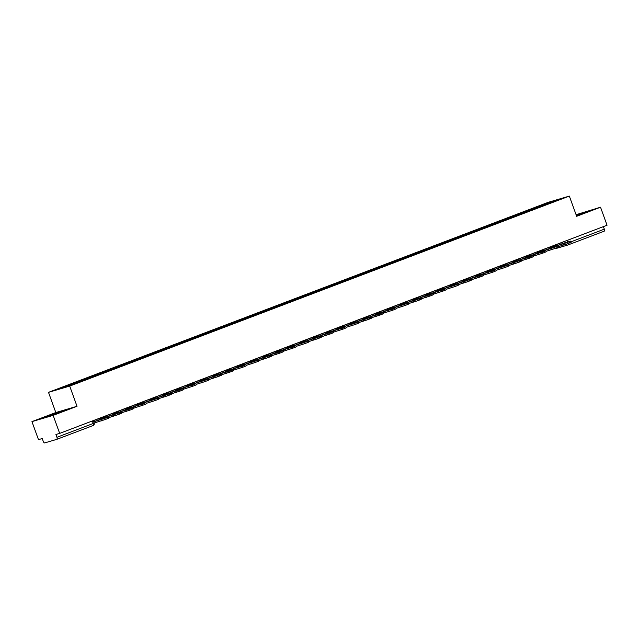 <?xml version="1.0" encoding="UTF-8"?>
<svg xmlns="http://www.w3.org/2000/svg" width="639" height="639" viewBox="0 0 639 639"><rect width="100%" height="100%" fill="white"/><g stroke="black" fill="none" stroke-linecap="round" stroke-linejoin="round"><path stroke-width="0.96" d="M31.95 421.62L53.149 415.366L59.675 433.394L607.05 225.24L600.524 207.212L576.658 216.294L569.341 196.093L548.15 202.347L48.508 392.346L55.817 412.546L31.95 421.62L38.476 439.64L42.23 438.538L43.244 441.341A1.925 0.879 -110.8 0 0 44.746 442.907L56.743 439.368A1.925 0.879 -110.8 0 0 56.775 439.36A1.925 0.879 -110.8 0 0 56.935 437.308L94.189 423.106L93.286 420.614M600.524 207.212L576.082 214.704M53.149 415.366L77.015 406.292L69.707 386.092L569.341 196.093M59.675 433.394L55.92 434.496L56.935 437.308M603.4 226.629L604.318 229.153A1.925 0.879 69.2 0 1 604.151 231.206A1.925 0.879 69.2 0 1 604.119 231.214L567.895 244.993M540.618 206.501L540.123 205.998L553.582 200.878L560.707 198.777L547.24 203.985M540.123 205.998L57.151 389.662L78.725 382.146L547.248 203.897M48.508 392.346L69.707 386.092M576.458 215.75L587.6 211.429L576.266 215.207M55.817 412.546L77.015 406.292M49.594 416.013L65.058 410.134L50.241 415.166L44.874 417.411L49.594 416.013M539.38 206.972L539.132 206.293M70.602 384.542L71.033 384.99M553.582 200.878L553.558 201.501M583.064 213.322L582.88 212.819M50.441 415.709L50.241 415.166M60.513 412.035L60.33 411.532M562.328 243.707L567.248 242.253L562.432 243.994M562.208 242.293L562.24 242.381A1.158 0.527 -110.8 0 0 563.143 243.323L570.747 241.103L566.977 242.588L567.408 243.771L569.724 242.884L569.301 241.71M567.408 243.771L558.526 246.59M555.954 246.039A1.158 0.527 -110.8 0 0 556.01 246.031L566.977 242.588M570.747 241.103L571.178 242.277L569.724 242.884M549.836 248.459L554.756 247.005L549.931 248.739M549.708 247.045L549.74 247.133A1.158 0.527 -110.8 0 0 550.642 248.068L558.254 245.847L554.484 247.341L554.908 248.523L557.232 247.636L556.809 246.462M554.908 248.523L546.025 251.343M543.462 250.792A1.158 0.527 -110.8 0 0 543.517 250.784L554.484 247.341M558.254 245.847L558.678 247.029L557.232 247.636M537.335 253.212L542.263 251.758L537.439 253.491M537.215 251.798L537.247 251.886A1.158 0.527 -110.8 0 0 538.15 252.82L545.762 250.6L541.992 252.093L542.415 253.268L544.74 252.389L544.308 251.207M542.415 253.268L533.533 256.095M530.969 255.544A1.158 0.527 -110.8 0 0 531.025 255.536L541.992 252.093M545.762 250.6L546.185 251.782L544.74 252.389M524.843 257.964L529.763 256.511L524.946 258.244M524.723 256.551L524.755 256.638A1.158 0.527 -110.8 0 0 525.657 257.573L533.261 255.352L529.491 256.846L529.923 258.02L532.239 257.142L531.816 255.959M529.923 258.02L521.041 260.848M518.469 260.297A1.158 0.527 -110.8 0 0 518.525 260.289L529.491 256.846M533.261 255.352L533.693 256.535L532.239 257.142M512.35 262.717L517.27 261.263L512.446 262.996M512.222 261.295L512.262 261.391A1.158 0.527 -110.8 0 0 513.157 262.325L520.769 260.105L516.999 261.599L517.422 262.773L519.747 261.894L519.323 260.712M517.422 262.773L508.54 265.6M505.976 265.049A1.158 0.527 -110.8 0 0 506.032 265.033L516.999 261.599M520.769 260.105L521.192 261.279L519.747 261.894M499.85 267.461L504.778 266.016L499.954 267.749M499.73 266.048L499.762 266.143A1.158 0.527 -110.8 0 0 500.664 267.078L508.277 264.858L504.506 266.351L504.93 267.525L507.254 266.647L506.823 265.465M504.93 267.525L496.048 270.353M493.484 269.802A1.158 0.527 -110.8 0 0 493.54 269.786L504.506 266.351M508.277 264.858L508.7 266.032L507.254 266.647M487.357 272.214L492.278 270.76L487.461 272.502M487.237 270.8L487.269 270.896A1.158 0.527 -110.8 0 0 488.172 271.831L495.776 269.61L492.006 271.104L492.437 272.278L494.762 271.391L494.33 270.217M492.437 272.278L483.555 275.105M480.983 274.546A1.158 0.527 -110.8 0 0 481.039 274.538L492.006 271.104M495.776 269.61L496.207 270.784L494.762 271.391M474.865 276.967L479.785 275.513L474.969 277.254M474.737 275.553L474.777 275.641A1.158 0.527 -110.8 0 0 475.68 276.583L483.284 274.363L479.514 275.848L479.937 277.03L482.261 276.144L481.838 274.97M479.937 277.03L471.055 279.85M468.491 279.299A1.158 0.527 -110.8 0 0 468.547 279.291L479.514 275.848M483.284 274.363L483.707 275.537L482.261 276.144M462.364 281.719L467.293 280.265L462.468 282.007M462.245 280.305L462.277 280.393A1.158 0.527 -110.8 0 0 463.179 281.336L470.791 279.107L467.021 280.601L467.444 281.783L469.769 280.896L469.346 279.722M467.444 281.783L458.562 284.603M455.998 284.051A1.158 0.527 -110.8 0 0 456.054 284.043L467.021 280.601M470.791 279.107L471.215 280.289L469.769 280.896M449.872 286.472L454.8 285.018L449.976 286.751M449.752 285.058L449.784 285.146A1.158 0.527 -110.8 0 0 450.687 286.08L458.291 283.86L454.521 285.353L454.952 286.536L457.276 285.649L456.845 284.475M454.952 286.536L446.07 289.355M443.498 288.804A1.158 0.527 -110.8 0 0 443.554 288.796L454.521 285.353M458.291 283.86L458.722 285.042L457.276 285.649M437.38 291.224L442.3 289.771L437.483 291.504M437.26 289.81L437.292 289.898A1.158 0.527 -110.8 0 0 438.194 290.833L445.798 288.612L442.028 290.106L442.452 291.28L444.776 290.402L444.353 289.219M442.452 291.28L433.569 294.108M431.005 293.557A1.158 0.527 -110.8 0 0 431.061 293.549L442.028 290.106M445.798 288.612L446.222 289.794L444.776 290.402M424.879 295.977L429.807 294.523L424.983 296.256M424.759 294.563L424.791 294.651A1.158 0.527 -110.8 0 0 425.694 295.585L433.306 293.365L429.536 294.859L429.959 296.033L432.284 295.154L431.86 293.972M429.959 296.033L421.077 298.86M418.513 298.309A1.158 0.527 -110.8 0 0 418.569 298.293L429.536 294.859M433.306 293.365L433.729 294.539L432.284 295.154M412.387 300.721L417.315 299.276L412.49 301.009M412.267 299.308L412.299 299.403A1.158 0.527 -110.8 0 0 413.201 300.338L420.805 298.117L417.035 299.611L417.467 300.785L419.791 299.907L419.36 298.725M417.467 300.785L408.585 303.613M406.021 303.062A1.158 0.527 -110.8 0 0 406.069 303.046L417.035 299.611M420.805 298.117L421.237 299.292L419.791 299.907M399.894 305.474L404.814 304.02L399.998 305.762M399.774 304.06L399.806 304.156A1.158 0.527 -110.8 0 0 400.709 305.091L408.313 302.87L404.543 304.364L404.966 305.538L407.291 304.651L406.867 303.477M404.966 305.538L396.084 308.365M393.52 307.806A1.158 0.527 -110.8 0 0 393.576 307.798L404.543 304.364M408.313 302.87L408.736 304.044L407.291 304.651M387.394 310.227L392.322 308.773L387.498 310.514M387.274 308.813L387.306 308.901A1.158 0.527 -110.8 0 0 388.208 309.843L395.821 307.623L392.05 309.108L392.474 310.29L394.798 309.404L394.375 308.23M392.474 310.29L383.592 313.118M381.028 312.559A1.158 0.527 -110.8 0 0 381.084 312.551L392.05 309.108M395.821 307.623L396.244 308.797L394.798 309.404M374.901 314.979L379.83 313.525L375.005 315.267M374.781 313.565L374.813 313.653A1.158 0.527 -110.8 0 0 375.716 314.596L383.32 312.367L379.55 313.861L379.981 315.043L382.306 314.156L381.874 312.982M379.981 315.043L371.099 317.863M368.535 317.311A1.158 0.527 -110.8 0 0 368.583 317.303L379.55 313.861M383.32 312.367L383.751 313.549L382.306 314.156M362.409 319.732L367.329 318.278L362.513 320.011M362.289 318.318L362.321 318.406A1.158 0.527 -110.8 0 0 363.224 319.34L370.828 317.12L367.058 318.613L367.489 319.796L369.805 318.909L369.382 317.735M367.489 319.796L358.599 322.615M356.035 322.064A1.158 0.527 -110.8 0 0 356.091 322.056L367.058 318.613M370.828 317.12L371.251 318.302L369.805 318.909M349.908 324.484L354.837 323.03L350.012 324.764M349.789 323.07L349.821 323.158A1.158 0.527 -110.8 0 0 350.723 324.093L358.335 321.872L354.565 323.366L354.988 324.54L357.313 323.661L356.889 322.479M354.988 324.54L346.106 327.368M343.542 326.817A1.158 0.527 -110.8 0 0 343.598 326.809L354.565 323.366M358.335 321.872L358.759 323.054L357.313 323.661M337.416 329.237L342.344 327.783L337.52 329.516M337.296 327.823L337.328 327.911A1.158 0.527 -110.8 0 0 338.231 328.845L345.835 326.625L342.073 328.119L342.496 329.293L344.82 328.414L344.389 327.232M342.496 329.293L333.614 332.12M331.05 331.569A1.158 0.527 -110.8 0 0 331.106 331.561L342.073 328.119M345.835 326.625L346.266 327.799L344.82 328.414M324.924 333.981L329.844 332.536L325.027 334.269M324.804 332.568L324.836 332.663A1.158 0.527 -110.8 0 0 325.738 333.598L333.342 331.377L329.572 332.871L330.004 334.045L332.32 333.167L331.897 331.984M330.004 334.045L321.121 336.873M318.549 336.322A1.158 0.527 -110.8 0 0 318.605 336.306L329.572 332.871M333.342 331.377L333.774 332.552L332.32 333.167M312.423 338.734L317.351 337.28L312.527 339.021M312.303 337.32L312.335 337.416A1.158 0.527 -110.8 0 0 313.238 338.351L320.85 336.13L317.08 337.624L317.503 338.798L319.827 337.911L319.404 336.737M317.503 338.798L308.621 341.625M306.057 341.066A1.158 0.527 -110.8 0 0 306.113 341.058L317.08 337.624M320.85 336.13L321.273 337.304L319.827 337.911M299.931 343.486L304.859 342.033L300.034 343.774M299.811 342.073L299.843 342.161A1.158 0.527 -110.8 0 0 300.745 343.103L308.349 340.883L304.587 342.368L305.011 343.55L307.335 342.664L306.904 341.49M305.011 343.55L296.129 346.378M293.565 345.819A1.158 0.527 -110.8 0 0 293.62 345.811L304.587 342.368M308.349 340.883L308.781 342.057L307.335 342.664M287.438 348.239L292.358 346.785L287.542 348.527M287.318 346.825L287.35 346.913A1.158 0.527 -110.8 0 0 288.253 347.856L295.857 345.635L292.087 347.121L292.518 348.303L294.835 347.416L294.411 346.242M292.518 348.303L283.636 351.123M281.064 350.571A1.158 0.527 -110.8 0 0 281.12 350.563L292.087 347.121M295.857 345.635L296.288 346.809L294.835 347.416M274.946 352.992L279.866 351.538L275.042 353.271M274.818 351.578L274.85 351.666A1.158 0.527 -110.8 0 0 275.752 352.6L283.365 350.38L279.594 351.873L280.018 353.055L282.342 352.169L281.919 350.995M280.018 353.055L271.136 355.875M268.572 355.324A1.158 0.527 -110.8 0 0 268.628 355.316L279.594 351.873M283.365 350.38L283.788 351.562L282.342 352.169M262.445 357.744L267.374 356.29L262.549 358.024M262.325 356.33L262.357 356.418A1.158 0.527 -110.8 0 0 263.26 357.353L270.872 355.132L267.102 356.626L267.525 357.808L269.85 356.921L269.418 355.747M267.525 357.808L258.643 360.628M256.079 360.077A1.158 0.527 -110.8 0 0 256.135 360.069L267.102 356.626M270.872 355.132L271.295 356.314L269.85 356.921M249.953 362.497L254.873 361.043L250.057 362.776M249.833 361.083L249.865 361.171A1.158 0.527 -110.8 0 0 250.768 362.105L258.372 359.885L254.602 361.378L255.033 362.553L257.349 361.674L256.926 360.492M255.033 362.553L246.151 365.38M243.579 364.829A1.158 0.527 -110.8 0 0 243.635 364.821L254.602 361.378M258.372 359.885L258.803 361.067L257.349 361.674M237.46 367.249L242.381 365.796L237.556 367.529M237.333 365.827L237.365 365.923A1.158 0.527 -110.8 0 0 238.267 366.858L245.879 364.637L242.109 366.131L242.532 367.305L244.857 366.427L244.433 365.244M242.532 367.305L233.65 370.133M231.086 369.582A1.158 0.527 -110.8 0 0 231.142 369.566L242.109 366.131M245.879 364.637L246.303 365.812L244.857 366.427M224.96 371.994L229.888 370.548L225.064 372.281M224.84 370.58L224.872 370.676A1.158 0.527 -110.8 0 0 225.775 371.61L233.387 369.39L229.617 370.884L230.04 372.058L232.364 371.179L231.933 369.997M230.04 372.058L221.158 374.885M218.594 374.334A1.158 0.527 -110.8 0 0 218.65 374.318L229.617 370.884M233.387 369.39L233.81 370.564L232.364 371.179M212.468 376.746L217.388 375.293L212.571 377.034M212.348 375.333L212.38 375.428A1.158 0.527 -110.8 0 0 213.282 376.363L220.886 374.142L217.116 375.636L217.548 376.81L219.872 375.924L219.441 374.75M217.548 376.81L208.665 379.638M206.093 379.079A1.158 0.527 -110.8 0 0 206.149 379.071L217.116 375.636M220.886 374.142L221.318 375.317L219.872 375.924M199.975 381.499L204.895 380.045L200.071 381.787M199.847 380.085L199.887 380.173A1.158 0.527 -110.8 0 0 200.782 381.116L208.394 378.895L204.624 380.381L205.047 381.563L207.371 380.676L206.948 379.502M205.047 381.563L196.165 384.382M193.601 383.831A1.158 0.527 -110.8 0 0 193.657 383.823L204.624 380.381M208.394 378.895L208.817 380.069L207.371 380.676M187.475 386.252L192.403 384.798L187.578 386.539M187.355 384.838L187.387 384.926A1.158 0.527 -110.8 0 0 188.289 385.868L195.901 383.64L192.131 385.133L192.555 386.315L194.879 385.429L194.456 384.255M192.555 386.315L183.673 389.135M181.109 388.584A1.158 0.527 -110.8 0 0 181.164 388.576L192.131 385.133M195.901 383.64L196.325 384.822L194.879 385.429M174.982 391.004L179.902 389.55L175.086 391.284M174.862 389.59L174.894 389.678A1.158 0.527 -110.8 0 0 175.797 390.613L183.401 388.392L179.631 389.886L180.062 391.068L182.387 390.181L181.955 389.007M180.062 391.068L171.18 393.888M168.608 393.336A1.158 0.527 -110.8 0 0 168.664 393.328L179.631 389.886M183.401 388.392L183.832 389.574L182.387 390.181M162.49 395.757L167.41 394.303L162.594 396.036M162.362 394.343L162.402 394.431A1.158 0.527 -110.8 0 0 163.304 395.365L170.909 393.145L167.138 394.638L167.562 395.813L169.886 394.934L169.463 393.752M167.562 395.813L158.68 398.64M156.116 398.089A1.158 0.527 -110.8 0 0 156.172 398.081L167.138 394.638M170.909 393.145L171.332 394.327L169.886 394.934M149.989 400.509L154.918 399.055L150.093 400.789M149.869 399.095L149.901 399.183A1.158 0.527 -110.8 0 0 150.804 400.118L158.416 397.897L154.646 399.391L155.069 400.565L157.394 399.687L156.97 398.504M155.069 400.565L146.187 403.393M143.623 402.842A1.158 0.527 -110.8 0 0 143.679 402.826L154.646 399.391M158.416 397.897L158.839 399.071L157.394 399.687M137.497 405.254L142.425 403.808L137.601 405.541M137.377 403.84L137.409 403.936A1.158 0.527 -110.8 0 0 138.312 404.87L145.916 402.65L142.146 404.144L142.577 405.318L144.901 404.439L144.47 403.257M142.577 405.318L133.695 408.145M131.131 407.594A1.158 0.527 -110.8 0 0 131.179 407.578L142.146 404.144M145.916 402.65L146.347 403.824L144.901 404.439M125.004 410.006L129.925 408.553L125.108 410.294M124.885 408.593L124.917 408.688A1.158 0.527 -110.8 0 0 125.819 409.623L133.423 407.402L129.653 408.896L130.076 410.07L132.401 409.184L131.977 408.009M130.076 410.07L121.194 412.898M118.63 412.339A1.158 0.527 -110.8 0 0 118.686 412.331L129.653 408.896M133.423 407.402L133.847 408.577L132.401 409.184M112.504 414.759L117.432 413.305L112.608 415.046M112.384 413.345L112.416 413.433A1.158 0.527 -110.8 0 0 113.319 414.376L120.931 412.155L117.161 413.641L117.584 414.823L119.908 413.936L119.485 412.762M117.584 414.823L108.702 417.65M106.138 417.091A1.158 0.527 -110.8 0 0 106.194 417.083L117.161 413.641M120.931 412.155L121.354 413.329L119.908 413.936M100.011 419.511L104.94 418.058L100.115 419.799M99.892 418.098L99.924 418.186A1.158 0.527 -110.8 0 0 100.826 419.128L108.43 416.9L104.66 418.393L105.092 419.575L107.416 418.689L106.985 417.515M105.092 419.575L94.149 423.002M100.826 419.128L93.725 421.828L104.66 418.393M108.43 416.9L108.862 418.082L107.416 418.689M100.091 418.545L106.026 416.54L105.778 415.861M112.584 413.8L118.519 411.788L118.271 411.109M125.076 409.048L131.011 407.035L130.771 406.356M137.569 404.295L143.511 402.282L143.264 401.604M150.069 399.543L156.004 397.53L155.756 396.851M162.562 394.79L168.496 392.785L168.257 392.098M175.054 390.038L180.997 388.033L180.749 387.354M187.554 385.285L193.489 383.28L193.242 382.601M200.047 380.54L205.982 378.528L205.742 377.849M212.539 375.788L218.482 373.775L218.234 373.096M225.04 371.035L230.975 369.022L230.727 368.344M237.532 366.283L243.467 364.27L243.219 363.591M250.025 361.53L255.967 359.525L255.72 358.838M262.525 356.778L268.46 354.773L268.212 354.086M275.018 352.025L280.952 350.02L280.705 349.341M287.51 347.273L293.453 345.268L293.205 344.589M300.01 342.528L305.945 340.515L305.698 339.836M312.503 337.775L318.438 335.763L318.19 335.084M324.995 333.023L330.938 331.01L330.69 330.331M337.496 328.27L343.431 326.257L343.183 325.578M349.988 323.518L355.923 321.513L355.675 320.826M362.481 318.765L368.423 316.76L368.176 316.081M374.981 314.013L380.916 312.008L380.668 311.329M387.474 309.268L393.408 307.255L393.161 306.576M399.966 304.515L405.901 302.503L405.661 301.824M412.467 299.763L418.401 297.75L418.154 297.071M424.959 295.01L430.894 292.997L430.646 292.319M437.451 290.258L443.386 288.253L443.146 287.566M449.944 285.505L455.887 283.5L455.639 282.813M462.444 280.753L468.379 278.748L468.131 278.069M474.937 276.008L480.871 273.995L480.632 273.316M487.429 271.255L493.372 269.243L493.124 268.564M499.93 266.503L505.864 264.49L505.617 263.811M512.422 261.75L518.357 259.738L518.109 259.059M524.915 256.998L530.857 254.993L530.61 254.306M537.415 252.245L543.35 250.24L543.102 249.553M549.907 247.493L555.842 245.488L555.595 244.809M94.189 423.106A1.925 1.925 0 0 1 93.054 425.558A1.925 0.879 -110.8 0 1 93.03 425.566L56.799 439.344L93.054 425.558A1.925 0.879 -110.8 0 0 93.222 423.505L92.304 420.981M564.692 241.35L565.188 242.716M567.616 245.08L555.842 248.555A1.925 1.709 -106.4 0 1 554.788 248.571M102.376 417.155L102.607 417.802A1.925 1.709 73.6 0 0 103.007 418.481M114.868 412.403L115.108 413.05A1.925 1.709 73.6 0 0 115.507 413.729M127.361 407.65L127.6 408.305A1.925 1.709 73.6 0 0 128 408.976M139.861 402.897L140.093 403.552A1.925 1.709 73.6 0 0 140.492 404.223M152.354 398.145L152.593 398.8A1.925 1.709 73.6 0 0 152.985 399.479M164.846 393.392L165.086 394.047A1.925 1.709 73.6 0 0 165.485 394.726M177.346 388.648L177.578 389.295A1.925 1.709 73.6 0 0 177.977 389.974M189.839 383.895L190.079 384.542A1.925 1.709 73.6 0 0 190.47 385.221M202.331 379.143L202.571 379.79A1.925 1.709 73.6 0 0 202.97 380.469M214.832 374.39L215.063 375.037A1.925 1.709 73.6 0 0 215.463 375.716M227.324 369.638L227.564 370.293A1.925 1.709 73.6 0 0 227.955 370.963M239.817 364.885L240.056 365.54A1.925 1.709 73.6 0 0 240.456 366.211M252.317 360.132L252.549 360.787A1.925 1.709 73.6 0 0 252.948 361.466M264.81 355.388L265.041 356.035A1.925 1.709 73.6 0 0 265.441 356.714M277.302 350.635L277.542 351.282A1.925 1.709 73.6 0 0 277.941 351.961M289.802 345.883L290.034 346.53A1.925 1.709 73.6 0 0 290.433 347.209M302.295 341.13L302.527 341.777A1.925 1.709 73.6 0 0 302.926 342.456M314.787 336.378L315.027 337.033A1.925 1.709 73.6 0 0 315.426 337.704M327.288 331.625L327.519 332.28A1.925 1.709 73.6 0 0 327.919 332.951M339.78 326.872L340.012 327.527A1.925 1.709 73.6 0 0 340.411 328.206M352.273 322.12L352.512 322.775A1.925 1.709 73.6 0 0 352.912 323.454M364.773 317.375L365.005 318.022A1.925 1.709 73.6 0 0 365.404 318.701M377.266 312.623L377.497 313.27A1.925 1.709 73.6 0 0 377.897 313.949M389.758 307.87L389.998 308.517A1.925 1.709 73.6 0 0 390.397 309.196M402.25 303.118L402.49 303.773A1.925 1.709 73.6 0 0 402.889 304.444M414.751 298.365L414.983 299.02A1.925 1.709 73.6 0 0 415.382 299.691M427.243 293.613L427.483 294.267A1.925 1.709 73.6 0 0 427.882 294.946M439.736 288.86L439.975 289.515A1.925 1.709 73.6 0 0 440.375 290.194M452.236 284.115L452.468 284.762A1.925 1.709 73.6 0 0 452.867 285.441M464.729 279.363L464.968 280.01A1.925 1.709 73.6 0 0 465.36 280.689M477.221 274.61L477.461 275.257A1.925 1.709 73.6 0 0 477.86 275.936M489.722 269.858L489.953 270.505A1.925 1.709 73.6 0 0 490.353 271.184M502.214 265.105L502.454 265.76A1.925 1.709 73.6 0 0 502.845 266.431M514.707 260.353L514.946 261.008A1.925 1.709 73.6 0 0 515.346 261.678M527.207 255.6L527.439 256.255A1.925 1.709 73.6 0 0 527.838 256.934M539.699 250.847L539.939 251.502A1.925 1.709 73.6 0 0 540.33 252.181M552.192 246.103L552.431 246.75A1.925 1.709 73.6 0 0 552.831 247.429M567.112 240.424L567.68 241.981M571.01 241.822L604.318 229.153M565.858 244.338A1.925 1.709 -106.4 0 0 567.839 245.017A1.925 0.879 -110.8 0 0 567.871 245.001A1.925 0.879 -110.8 0 0 568.183 243.475M555.634 244.897L562.24 242.381M563.734 245.056L563.302 243.882M556.01 246.031L563.143 243.323M543.134 249.649L549.74 247.133M551.233 249.809L550.81 248.635M543.517 250.784L550.642 248.068M530.642 254.402L537.247 251.886M538.741 254.562L538.318 253.379M531.025 255.536L538.15 252.82M518.149 259.146L524.755 256.638M526.248 259.314L525.817 258.132M518.525 260.289L525.657 257.573M505.649 263.899L512.262 261.391M513.748 264.067L513.325 262.885M506.032 265.033L513.157 262.325M493.156 268.652L499.762 266.143M501.256 268.811L500.832 267.637M493.54 269.786L500.664 267.078M480.664 273.404L487.269 270.896M488.763 273.564L488.332 272.39M481.039 274.538L488.172 271.831M468.163 278.157L474.777 275.641M476.263 278.316L475.839 277.142M468.547 279.291L475.68 276.583M455.671 282.909L462.277 280.393M463.77 283.069L463.347 281.895M456.054 284.043L463.179 281.336M443.178 287.662L449.784 285.146M451.278 287.822L450.846 286.639M443.554 288.796L450.687 286.08M430.678 292.414L437.292 289.898M438.777 292.574L438.354 291.392M431.061 293.549L438.194 290.833M418.186 297.159L424.791 294.651M426.285 297.327L425.862 296.145M418.569 298.293L425.694 295.585M405.693 301.912L412.299 299.403M413.792 302.071L413.361 300.897M406.069 303.046L413.201 300.338M393.193 306.664L399.806 304.156M401.292 306.824L400.869 305.65M393.576 307.798L400.709 305.091M380.7 311.417L387.306 308.901M388.8 311.576L388.376 310.402M381.084 312.551L388.208 309.843M368.208 316.169L374.813 313.653M376.307 316.329L375.876 315.155M368.583 317.303L375.716 314.596M355.707 320.922L362.321 318.406M363.807 321.082L363.383 319.907M356.091 322.056L363.224 319.34M343.215 325.674L349.821 323.158M351.314 325.834L350.891 324.652M343.598 326.809L350.723 324.093M330.722 330.419L337.328 327.911M338.822 330.587L338.39 329.404M331.106 331.561L338.231 328.845M318.222 335.171L324.836 332.663M326.329 335.339L325.898 334.157M318.605 336.306L325.738 333.598M305.73 339.924L312.335 337.416M313.829 340.084L313.406 338.91M306.113 341.058L313.238 338.351M293.237 344.677L299.843 342.161M301.336 344.836L300.913 343.662M293.62 345.811L300.745 343.103M280.745 349.429L287.35 346.913M288.844 349.589L288.413 348.415M281.12 350.563L288.253 347.856M268.244 354.182L274.85 351.666M276.344 354.341L275.92 353.167M268.628 355.316L275.752 352.6M255.752 358.934L262.357 356.418M263.851 359.094L263.428 357.912M256.135 360.069L263.26 357.353M243.259 363.679L249.865 361.171M251.359 363.847L250.927 362.664M243.635 364.821L250.768 362.105M230.759 368.431L237.365 365.923M238.858 368.599L238.435 367.417M231.142 369.566L238.267 366.858M218.266 373.184L224.872 370.676M226.366 373.344L225.942 372.17M218.65 374.318L225.775 371.61M205.774 377.937L212.38 375.428M213.873 378.096L213.442 376.922M206.149 379.071L213.282 376.363M193.274 382.689L199.887 380.173M201.373 382.849L200.95 381.675M193.657 383.823L200.782 381.116M180.781 387.442L187.387 384.926M188.88 387.601L188.457 386.427M181.164 388.576L188.289 385.868M168.289 392.194L174.894 389.678M176.388 392.354L175.957 391.172M168.664 393.328L175.797 390.613M155.788 396.947L162.402 394.431M163.888 397.107L163.464 395.924M156.172 398.081L163.304 395.365M143.296 401.691L149.901 399.183M151.395 401.859L150.972 400.677M143.679 402.826L150.804 400.118M130.803 406.444L137.409 403.936M138.903 406.612L138.471 405.43M131.179 407.578L138.312 404.87M118.303 411.196L124.917 408.688M126.402 411.356L125.979 410.182M118.686 412.331L125.819 409.623M105.81 415.949L112.416 413.433M113.91 416.109L113.486 414.935M106.194 417.083L113.319 414.376M93.318 420.702L99.924 418.186M101.417 420.861L100.986 419.687M555.922 246.518A1.925 1.925 0 0 0 555.842 245.488M543.43 251.263A1.925 1.925 0 0 0 543.35 250.24M530.937 256.015A1.925 1.925 0 0 0 530.857 254.993M518.437 260.768A1.925 1.925 0 0 0 518.357 259.738M505.944 265.52A1.925 1.925 0 0 0 505.864 264.49M493.452 270.273A1.925 1.925 0 0 0 493.372 269.243M480.951 275.026A1.925 1.925 0 0 0 480.871 273.995M468.459 279.778A1.925 1.925 0 0 0 468.379 278.748M455.966 284.531A1.925 1.925 0 0 0 455.887 283.5M443.466 289.275A1.925 1.925 0 0 0 443.386 288.253M430.974 294.028A1.925 1.925 0 0 0 430.894 292.997M418.481 298.78A1.925 1.925 0 0 0 418.401 297.75M405.981 303.533A1.925 1.925 0 0 0 405.901 302.503M393.488 308.286A1.925 1.925 0 0 0 393.408 307.255M380.996 313.038A1.925 1.925 0 0 0 380.916 312.008M368.495 317.791A1.925 1.925 0 0 0 368.423 316.76M356.003 322.535A1.925 1.925 0 0 0 355.923 321.513M343.51 327.288A1.925 1.925 0 0 0 343.431 326.257M331.01 332.04A1.925 1.925 0 0 0 330.938 331.01M318.518 336.793A1.925 1.925 0 0 0 318.438 335.763M306.025 341.546A1.925 1.925 0 0 0 305.945 340.515M293.525 346.298A1.925 1.925 0 0 0 293.453 345.268M281.032 351.051A1.925 1.925 0 0 0 280.952 350.02M268.54 355.795A1.925 1.925 0 0 0 268.46 354.773M256.039 360.548A1.925 1.925 0 0 0 255.967 359.525M243.547 365.3A1.925 1.925 0 0 0 243.467 364.27M231.054 370.053A1.925 1.925 0 0 0 230.975 369.022M218.562 374.805A1.925 1.925 0 0 0 218.482 373.775M206.062 379.558A1.925 1.925 0 0 0 205.982 378.528M193.569 384.311A1.925 1.925 0 0 0 193.489 383.28M181.077 389.063A1.925 1.925 0 0 0 180.997 388.033M168.576 393.808A1.925 1.925 0 0 0 168.496 392.785M156.084 398.56A1.925 1.925 0 0 0 156.004 397.53M143.591 403.313A1.925 1.925 0 0 0 143.511 402.282M131.091 408.065A1.925 1.925 0 0 0 131.011 407.035M118.598 412.818A1.925 1.925 0 0 0 118.519 411.788M106.106 417.571A1.925 1.925 0 0 0 106.026 416.54M604.151 231.206L567.871 245.001A1.925 1.925 0 0 1 567.728 245.049L555.73 248.587A1.925 1.925 0 0 1 554.692 248.603"/></g></svg>
